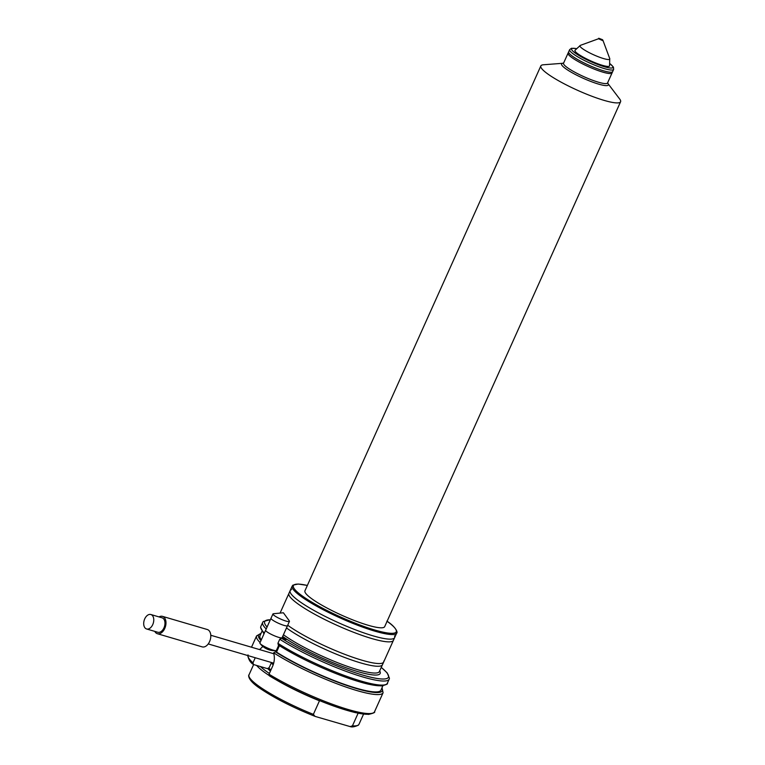 <?xml version="1.0" encoding="UTF-8"?>
<svg xmlns="http://www.w3.org/2000/svg" width="765" height="765" viewBox="0 0 765 765"><rect width="100%" height="100%" fill="white"/><g stroke="black" fill="none" stroke-linecap="round" stroke-linejoin="round"><path stroke-width="1.15" d="M255.252 657.747L252.966 662.834L253.502 664.527L267.425 668.62L269.213 667.606L271.499 662.519M276.05 679.76A60.292 9.926 24.2 0 0 319.464 700.797L313.373 714.357L315.008 716.356M358.116 713.219L352.445 725.832L350.15 726.597L315.496 716.518M248.061 654.888L247.793 655.825C248.73 659.822 250.518 662.653 253.148 664.326L253.502 664.527M371.771 713.363A67.827 11.169 -155.8 0 1 331.082 705.062A67.827 11.169 -155.8 0 1 269.567 675.925L269.347 675.83C280.009 682.294 292.373 688.691 306.44 695.022C325.632 703.551 342.06 709.442 355.715 712.693L368.481 714.414C373.397 713.276 375.414 712.378 374.544 711.727A69.338 11.418 -155.8 0 1 335.041 705.206A69.338 11.418 -155.8 0 1 269.031 674.233L272.684 666.095C274.539 661.629 274.845 657.231 273.602 652.899L275.39 651.77L276.528 652.105L279.416 645.66M269.567 675.925L269.031 674.233M262.883 646.454L259.603 649.59M277.475 649.992A15.071 9.534 -73.6 0 0 276.901 649.294M384.566 684.885A67.827 11.169 -155.8 0 1 341.276 675.619A67.827 11.169 -155.8 0 1 278.441 644.991L277.915 643.308L279.751 639.234L281.491 638.211L286.177 639.588L282.448 636.939M278.441 644.991L278.202 644.885C289.572 652.134 303.38 659.411 319.607 666.707C338.666 675.16 354.96 680.993 368.51 684.216L381.276 685.937C386.191 684.799 388.218 683.9 387.348 683.25A69.338 11.418 -155.8 0 1 345.283 675.811A69.338 11.418 -155.8 0 1 277.915 643.308M261.295 639.884A66.326 10.92 -155.8 0 1 259.957 635.782L261.898 631.441M382.882 685.813L380.941 690.154A66.326 10.92 -155.8 0 1 340.884 683.097A66.326 10.92 -155.8 0 1 276.528 652.105M383.791 661.094A57.279 9.438 -155.8 0 1 383.657 662.031L382.443 664.747A57.279 9.438 -155.8 0 1 381.821 665.464A57.279 9.438 -155.8 0 1 341.926 656.418A57.279 9.438 -155.8 0 1 287.621 628.763A57.279 9.438 -155.8 0 1 286.493 627.95M383.657 662.031A57.279 9.438 -155.8 0 1 345.598 654.649A57.279 9.438 -155.8 0 1 288.845 626.057A57.279 9.438 -155.8 0 1 287.707 625.235M394.539 635.858A57.279 9.438 -155.8 0 1 394.625 637.627L393.411 640.334A57.279 9.438 -155.8 0 1 392.799 641.06A57.279 9.438 -155.8 0 1 352.895 632.014A57.279 9.438 -155.8 0 1 298.589 604.36A57.279 9.438 -155.8 0 1 288.797 594.319A57.279 9.438 -155.8 0 1 288.921 593.382L290.145 590.666A57.279 9.438 -155.8 0 1 291.522 589.557M394.625 637.627A57.279 9.438 -155.8 0 1 356.567 630.245A57.279 9.438 -155.8 0 1 299.813 601.644A57.279 9.438 -155.8 0 1 290.145 590.666M159.024 616.915A9.046 5.718 106.4 0 1 162.486 616.361L207.296 629.519A9.046 5.718 106.4 0 1 208.405 630.064A9.046 5.718 106.4 0 1 209.935 640.726A9.046 5.718 106.4 0 1 202.199 646.874L157.389 633.716A9.046 5.718 106.4 0 1 156.28 633.171A9.046 5.718 106.4 0 1 154.779 631.374M162.486 616.361A9.046 5.718 106.4 0 1 163.586 616.896A9.046 5.718 106.4 0 1 165.116 627.568A9.046 5.718 106.4 0 1 157.389 633.716M150.848 614.515L162.056 617.804A7.535 4.762 106.4 0 1 162.983 618.254A7.535 4.762 106.4 0 1 164.255 627.147A7.535 4.762 106.4 0 1 157.81 632.263L146.603 628.973A7.535 4.762 106.4 0 1 145.685 628.524A7.535 4.762 106.4 0 1 144.413 619.64A7.535 4.762 106.4 0 1 150.848 614.515A7.535 4.762 106.4 0 1 151.776 614.964A7.535 4.762 106.4 0 1 153.048 623.857A7.535 4.762 106.4 0 1 146.603 628.973M602.916 72.159A24.117 3.968 24.2 0 0 611.474 73.392A24.117 3.968 24.2 0 0 612.057 72.933L612.669 71.575A24.117 3.968 -155.8 0 1 603.528 70.81A24.117 3.968 -155.8 0 1 579.88 60.779A24.117 3.968 -155.8 0 1 568.672 51.8L568.06 53.158A24.117 3.968 24.2 0 0 568.099 53.904A24.117 3.968 24.2 0 0 580.922 63.017A24.117 3.968 24.2 0 0 602.916 72.159M287.525 625.627A9.046 1.492 -155.8 0 1 287.506 625.694A9.046 1.492 -155.8 0 1 281.491 624.527A9.046 1.492 -155.8 0 1 272.531 620.013A9.046 1.492 -155.8 0 1 271.001 618.273A9.046 1.492 -155.8 0 1 271.04 618.216M278.728 645.22L276.404 650.384A9.046 1.492 -155.8 0 1 275.878 650.613A9.046 1.492 -155.8 0 1 269.204 648.749A9.046 1.492 -155.8 0 1 261.439 644.704A9.046 1.492 -155.8 0 1 260.081 643.518A9.046 1.492 -155.8 0 1 259.909 642.973L271.001 618.273M289.285 620.855A9.046 1.492 -155.8 0 1 289.447 621.371A9.046 1.492 -155.8 0 1 283.433 620.205A9.046 1.492 -155.8 0 1 274.472 615.691A9.046 1.492 -155.8 0 1 272.942 613.96A9.046 1.492 -155.8 0 1 273.44 613.731L283.394 612.775L289.285 620.855M289.447 621.371L282.132 637.647A9.046 1.492 -155.8 0 1 276.117 636.48A9.046 1.492 -155.8 0 1 267.157 631.966A9.046 1.492 -155.8 0 1 265.637 630.236L272.942 613.96M602.466 39.675L598.727 38.25L602.466 39.675M602.6 40.574L598.536 38.747M602.849 40.105L609.734 58.58L609.581 65.943A18.991 3.127 -155.8 0 1 609.581 65.943A18.991 3.127 -155.8 0 1 596.958 63.495A18.991 3.127 -155.8 0 1 578.139 54.019A18.991 3.127 -155.8 0 1 574.936 50.375A18.991 3.127 -155.8 0 1 574.936 50.366L574.936 50.375M613.645 69.405L607.553 82.964A24.117 3.968 -155.8 0 1 591.517 79.856A24.117 3.968 -155.8 0 1 567.62 67.817A24.117 3.968 -155.8 0 1 563.556 63.189L569.648 49.629A24.117 3.968 -155.8 0 0 573.721 54.258A24.117 3.968 -155.8 0 0 597.618 66.297A24.117 3.968 -155.8 0 0 613.645 69.405L613.434 67.11L610.231 63.887M607.687 82.658L608.271 84.15A25.628 4.217 -155.8 0 1 593.152 82.324A25.628 4.217 -155.8 0 1 565.899 68.84A25.628 4.217 -155.8 0 1 562.189 63.438L563.69 62.883M608.137 83.796L619.736 99.087A43.71 7.201 -155.8 0 1 620.587 101.745A43.71 7.201 -155.8 0 1 591.536 96.113A43.71 7.201 -155.8 0 1 548.228 74.291A43.71 7.201 -155.8 0 1 540.845 65.914A43.71 7.201 -155.8 0 1 543.408 64.776L562.543 63.304M620.587 101.745L384.69 626.64A43.71 7.201 -155.8 0 1 355.639 621.008A43.71 7.201 -155.8 0 1 312.33 599.177A43.71 7.201 -155.8 0 1 304.948 590.8L540.845 65.914M379.679 670.895A58.781 9.687 -155.8 0 1 346.861 668.036A58.781 9.687 -155.8 0 1 282.849 636.576A58.781 9.687 -155.8 0 1 282.668 636.451M272.866 662.92A47.325 7.793 24.2 0 0 273.593 663.609M271.288 662.997A48.233 7.946 24.2 0 0 273.201 664.814M268.725 667.883A48.233 7.946 24.2 0 0 270.934 670.006M267.654 668.486A49.142 8.09 24.2 0 0 270.437 671.096M260.425 666.564A58.781 9.687 24.2 0 0 269.376 673.468M256.638 665.445A60.292 9.926 24.2 0 0 268.964 675.371M315.008 716.346C292.88 707.501 274.635 698.244 260.272 688.567C246.598 679.588 248.596 674.587 248.998 674.864A60.292 9.926 24.2 0 0 313.373 714.357M249.629 677.752A58.781 9.687 24.2 0 0 314.558 716.145M352.445 725.832A60.292 9.926 24.2 0 0 358.986 724.292L363.557 714.127M252.966 662.834A69.338 11.418 -155.8 0 1 247.889 655.586M260.1 642.543A69.338 11.418 -155.8 0 1 256.591 635.897L251.503 647.219M382.041 687.706L383.083 692.746A69.338 11.418 -155.8 0 1 341.018 685.297A69.338 11.418 -155.8 0 1 273.65 652.794M260.98 640.582A67.827 11.169 -155.8 0 1 260.913 633.64M381.898 688.012A67.827 11.169 -155.8 0 1 347.3 685.65A67.827 11.169 -155.8 0 1 275.39 651.77M267.071 627.023A67.827 11.169 -155.8 0 1 270.322 619.793M381.238 667.424A67.827 11.169 -155.8 0 1 362.82 675.093A67.827 11.169 -155.8 0 1 281.491 638.211M266.201 628.973A69.338 11.418 -155.8 0 1 262.691 622.337L263.217 621.515L270.38 619.66M381.266 667.367L387.147 672.846L389.442 678.249L389.175 679.186A69.338 11.418 -155.8 0 1 347.109 671.737A69.338 11.418 -155.8 0 1 279.751 639.234M264.365 633.047A69.338 11.418 -155.8 0 1 260.855 626.411L262.691 622.337M307.358 585.455A56.371 9.285 24.2 0 0 302.921 596.413A56.371 9.285 24.2 0 0 374.601 629.958A56.371 9.285 24.2 0 0 387.1 621.295M386.88 621.104C397.073 627.721 397.752 633.296 396.7 633.018A57.279 9.438 -155.8 0 1 358.632 625.636A57.279 9.438 -155.8 0 1 301.879 597.035A57.279 9.438 -155.8 0 1 292.211 586.057L280.067 613.1M609.734 58.58A16.342 2.687 -155.8 0 1 600.085 57.423A16.342 2.687 -155.8 0 1 582.701 48.817A16.342 2.687 -155.8 0 1 580.339 45.374L574.945 50.356A18.991 3.127 -155.8 0 0 578.149 53.999A18.991 3.127 -155.8 0 0 596.968 63.476A18.991 3.127 -155.8 0 0 609.59 65.924M610.221 63.954A22.606 3.72 -155.8 0 1 603.413 66.44A22.606 3.72 -155.8 0 1 575.452 53.225A22.606 3.72 -155.8 0 1 575.997 48.578M396.7 633.018L379.392 671.527A57.279 9.438 -155.8 0 1 341.324 664.144A57.279 9.438 -155.8 0 1 284.57 635.543A57.279 9.438 -155.8 0 1 283.442 634.73M248.998 674.864L253.626 664.565M350.15 726.597C351.986 727.305 354.74 726.827 358.403 725.163L358.986 724.292M383.083 692.746L374.544 711.727M256.591 635.897L261.047 633.334M389.175 679.186L387.348 683.25M263.963 633.936L260.588 627.338L260.855 626.411M208.223 643.929L273.717 663.169M210.777 635.256L273.841 653.779M260.081 643.518A18.092 18.092 0 0 0 275.878 650.613M287.506 625.694L281.836 638.316M576.035 48.52L571.522 48.262L569.648 49.629M598.498 38.766L580.339 45.374M598.727 38.25L598.479 38.795M307.367 585.426L298.235 584.03L292.918 585.139L292.211 586.057"/></g></svg>
